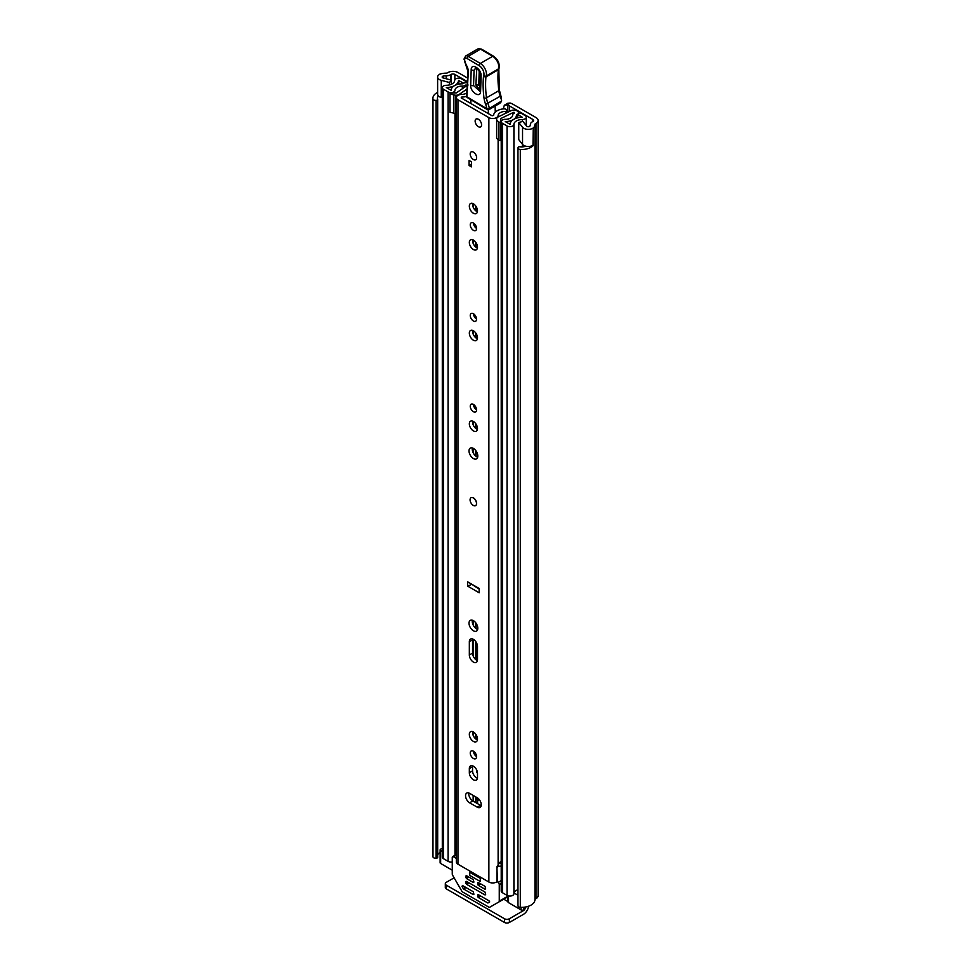 <?xml version="1.0" encoding="UTF-8"?>
<svg xmlns="http://www.w3.org/2000/svg" width="971" height="971" viewBox="0 0 971 971"><rect width="100%" height="100%" fill="white"/><g stroke="black" fill="none" stroke-linecap="round" stroke-linejoin="round"><path stroke-width="1.46" d="M525.918 146.233A8.751 5.049 0 0 1 519.813 146.767L519.813 146.767A1.396 0.813 0 0 0 518.101 147.386L518.004 147.641A2.622 1.517 0 0 0 517.956 147.956A2.622 1.517 0 0 0 518.72 149.036A2.622 1.517 0 0 0 520.31 149.473L520.31 907.302A2.622 1.517 180 0 1 518.72 906.865A2.622 1.517 180 0 1 517.956 905.797A2.622 1.517 180 0 1 518.004 905.482M433.721 857.794A2.622 1.517 180 0 1 432.969 856.883L432.969 99.042A2.622 1.517 0 0 0 433.721 99.964A2.622 1.517 0 0 0 436.125 100.365L436.125 858.206A2.622 1.517 180 0 1 433.721 857.794M439.899 74.221L440.033 74.16A6.299 3.641 0 0 0 437.618 77.025A6.299 3.641 0 0 0 439.462 79.598A6.299 3.641 0 0 0 441.271 80.326L449.488 82.511L451.394 80.132L443.177 77.947A1.748 1.007 180 0 1 442.679 77.741A1.748 1.007 180 0 1 442.169 77.025A1.748 1.007 180 0 1 443.346 76.066A8.751 5.049 180 0 1 446.175 75.799A6.299 3.641 0 0 0 450.605 74.731L451.151 74.415A2.622 1.517 180 0 1 454.853 74.415L467.439 81.685M437.618 77.025L437.618 94.163A6.299 3.641 0 0 0 439.462 96.736A6.299 3.641 0 0 0 441.271 97.464L442.303 97.743M520.31 907.302A13.291 7.671 0 0 0 534.936 899.692A1.748 1.007 180 0 1 535.458 898.988L535.992 898.673A7.173 4.139 0 0 0 538.104 895.748L538.104 120.477A7.173 4.139 180 0 0 535.992 117.552L512.688 104.091A10.499 6.057 0 0 0 510.188 103.023L506.753 105.014L507.736 105.256A5.243 3.034 180 0 1 509.374 105.888L532.788 119.409A2.622 1.517 180 0 1 533.552 120.477A2.622 1.517 180 0 1 532.788 121.545L532.242 121.861A6.299 3.641 0 0 0 530.397 124.422A8.751 5.049 180 0 1 529.911 126.048A1.748 1.007 180 0 1 527.022 126.436A1.748 1.007 180 0 1 526.67 126.145L522.884 121.399L518.757 122.504L518.757 139.642L522.544 144.388A6.299 3.641 0 0 0 523.806 145.432A6.299 3.641 0 0 0 533.225 145.104L533.225 127.966L532.994 145.262M518.757 122.504L522.544 127.25A6.299 3.641 0 0 0 523.806 128.293A6.299 3.641 0 0 0 533.225 127.966M439.899 74.087A13.291 7.671 180 0 1 446.15 73.165A1.748 1.007 0 0 0 447.388 72.874L447.934 72.558A7.173 4.139 180 0 1 458.069 72.558L467.561 78.032M506.753 105.014L504.313 105.244L507.772 103.242L510.188 103.023M504.313 105.244L503.294 108.886M437.654 99.697L437.654 857.199A1.396 0.813 180 0 1 436.574 858.158L436.125 858.206M436.574 858.158L436.125 100.365M438.431 95.947A8.751 5.049 0 0 0 437.448 98.265A8.751 5.049 0 0 0 437.642 99.321L437.654 99.358A1.396 0.813 0 0 1 437.69 99.528L437.69 857.369M538.104 120.477A7.173 4.139 180 0 1 535.992 123.402L535.458 123.718A1.748 1.007 0 0 0 534.936 124.434A13.291 7.671 180 0 1 533.358 128.038M440.118 852.477A8.751 5.049 0 0 0 437.69 854.941M437.618 92.403A13.291 7.671 0 0 0 432.896 98.265L432.896 856.106A13.291 7.671 0 0 0 432.969 856.883M432.896 98.265A13.291 7.671 0 0 0 432.969 99.042M520.31 149.473A13.291 7.671 0 0 0 533.358 145.468M522.726 910.143L523.503 910.592A2.622 1.517 120 0 0 525.008 908.844M523.503 910.592L509.399 918.736L509.399 922.45L523.503 914.306A7.173 4.139 120 0 0 528.54 906.234M509.399 922.45A3.496 2.015 180 0 1 504.459 922.45L446.32 888.89A3.496 2.015 180 0 1 445.301 887.458L445.301 883.744A3.496 2.015 0 0 1 446.32 882.311L454.112 877.82M445.301 883.744A3.496 2.015 0 0 0 446.32 885.176L446.32 888.89M504.459 922.45L504.459 918.736L446.32 885.176M504.459 918.736A3.496 2.015 0 0 0 509.399 918.736M436.574 100.316A1.396 0.813 0 0 0 437.69 99.528M451.394 84.259L451.394 80.132M449.488 84.914L449.488 82.511M475.681 505.551A4.552 2.622 -120 0 0 476.627 503.464A4.552 2.622 -120 0 0 474.637 498.888A4.552 2.622 -120 0 0 471.141 497.674M481.264 804.801A5.777 3.338 -120 0 0 477.186 797.725L469.636 793.368A5.777 3.338 -120 0 0 466.748 793.089A5.777 3.338 -120 0 0 465.862 797.713A5.777 3.338 -120 0 0 469.636 802.799L477.186 807.156A5.777 3.338 -120 0 0 480.075 807.435A5.777 3.338 -120 0 0 481.264 804.801M470.255 753.023A4.467 2.573 -120 0 0 472.197 757.514A4.467 2.573 -120 0 0 475.644 758.703A4.467 2.573 -120 0 0 476.567 756.664A4.467 2.573 -120 0 0 474.613 752.173A4.467 2.573 -120 0 0 471.178 750.984A4.467 2.573 -120 0 0 470.255 753.023M473.472 751.238A4.467 2.573 -120 0 0 476.567 756.591M469.333 734.343A5.777 3.338 -120 0 0 471.845 740.157A5.777 3.338 -120 0 0 476.3 741.698A5.777 3.338 -120 0 0 477.489 739.065A5.777 3.338 -120 0 0 474.977 733.251A5.777 3.338 -120 0 0 470.522 731.709A5.777 3.338 -120 0 0 469.333 734.343M472.622 731.624A5.777 3.338 -120 0 0 472.549 732.486A5.777 3.338 -120 0 0 477.416 739.926M469.017 623.188A6.214 3.581 -120 0 0 471.724 629.439A6.214 3.581 -120 0 0 476.518 631.101A6.214 3.581 -120 0 0 477.805 628.261A6.214 3.581 -120 0 0 475.086 622.01A6.214 3.581 -120 0 0 470.304 620.348A6.214 3.581 -120 0 0 469.017 623.188M472.367 620.202A6.214 3.581 -120 0 0 472.234 621.331A6.214 3.581 -120 0 0 477.671 629.402M470.255 406.242A4.467 2.573 -120 0 0 472.197 410.733A4.467 2.573 -120 0 0 475.644 411.922A4.467 2.573 -120 0 0 476.567 409.883A4.467 2.573 -120 0 0 474.613 405.393A4.467 2.573 -120 0 0 471.178 404.191A4.467 2.573 -120 0 0 470.255 406.242M473.472 404.458A4.467 2.573 -120 0 0 476.567 409.811M469.333 423.841A5.777 3.338 -120 0 0 471.845 429.655A5.777 3.338 -120 0 0 476.3 431.197A5.777 3.338 -120 0 0 477.489 428.551A5.777 3.338 -120 0 0 474.977 422.749A5.777 3.338 -120 0 0 470.522 421.196A5.777 3.338 -120 0 0 469.333 423.841M472.622 421.123A5.777 3.338 -120 0 0 472.549 421.984A5.777 3.338 -120 0 0 477.416 429.425M469.017 450.945A6.214 3.581 -120 0 0 471.724 457.195A6.214 3.581 -120 0 0 476.518 458.858A6.214 3.581 -120 0 0 477.805 456.018A6.214 3.581 -120 0 0 475.086 449.767A6.214 3.581 -120 0 0 470.304 448.104A6.214 3.581 -120 0 0 469.017 450.945M472.367 447.947A6.214 3.581 -120 0 0 472.234 449.088A6.214 3.581 -120 0 0 477.671 457.147M470.255 315.539A4.467 2.573 -120 0 0 472.197 320.029A4.467 2.573 -120 0 0 475.644 321.231A4.467 2.573 -120 0 0 476.567 319.18A4.467 2.573 -120 0 0 474.613 314.701A4.467 2.573 -120 0 0 471.178 313.499A4.467 2.573 -120 0 0 470.255 315.539M473.472 313.754A4.467 2.573 -120 0 0 476.567 319.107M469.333 333.15A5.777 3.338 -120 0 0 471.845 338.952A5.777 3.338 -120 0 0 476.3 340.505A5.777 3.338 -120 0 0 477.489 337.859A5.777 3.338 -120 0 0 474.977 332.046A5.777 3.338 -120 0 0 470.522 330.504A5.777 3.338 -120 0 0 469.333 333.15M472.622 330.419A5.777 3.338 -120 0 0 472.549 331.293A5.777 3.338 -120 0 0 477.416 338.721M469.333 242.447A5.777 3.338 -120 0 0 471.845 248.26A5.777 3.338 -120 0 0 476.3 249.802A5.777 3.338 -120 0 0 477.489 247.168A5.777 3.338 -120 0 0 474.977 241.354A5.777 3.338 -120 0 0 470.522 239.813A5.777 3.338 -120 0 0 469.333 242.447M472.622 239.728A5.777 3.338 -120 0 0 472.549 240.59A5.777 3.338 -120 0 0 477.416 248.03M470.255 224.847A4.467 2.573 -120 0 0 472.197 229.338A4.467 2.573 -120 0 0 475.644 230.528A4.467 2.573 -120 0 0 476.567 228.488A4.467 2.573 -120 0 0 474.613 223.998A4.467 2.573 -120 0 0 471.178 222.808A4.467 2.573 -120 0 0 470.255 224.847M473.472 223.063A4.467 2.573 -120 0 0 476.567 228.416M469.333 206.168A5.777 3.338 -120 0 0 471.845 211.981A5.777 3.338 -120 0 0 476.3 213.535A5.777 3.338 -120 0 0 477.489 210.889A5.777 3.338 -120 0 0 474.977 205.075A5.777 3.338 -120 0 0 470.522 203.534A5.777 3.338 -120 0 0 469.333 206.168M472.622 203.449A5.777 3.338 -120 0 0 472.549 204.323A5.777 3.338 -120 0 0 477.416 211.751M470.195 153.964A4.552 2.622 -120 0 0 472.185 158.552A4.552 2.622 -120 0 0 475.681 159.766A4.552 2.622 -120 0 0 476.627 157.678A4.552 2.622 -120 0 0 474.637 153.102A4.552 2.622 -120 0 0 471.141 151.889A4.552 2.622 -120 0 0 470.195 153.964M475.147 121.12A4.552 2.622 -120 0 0 477.125 125.696A4.552 2.622 -120 0 0 480.633 126.91A4.552 2.622 -120 0 0 481.58 124.834A4.552 2.622 -120 0 0 479.589 120.258A4.552 2.622 -120 0 0 476.081 119.032A4.552 2.622 -120 0 0 475.147 121.12M466.444 96.384A11.98 6.918 180 0 1 461.747 97.051L461.164 97.913L492.091 115.767L493.584 115.428A11.98 6.918 180 0 1 503.718 108.849A2.622 1.517 0 0 1 506.741 110.342A2.622 1.517 0 0 1 506.741 110.391L506.716 112.77L506.741 110.391M472.622 639.003A5.777 3.338 -120 0 0 472.549 639.865L472.549 653.155A5.777 3.338 -120 0 0 477.416 660.583M472.622 765.828A5.777 3.338 -120 0 0 472.549 766.702L472.549 770.84A5.777 3.338 -120 0 0 477.416 778.281M468.847 793.004A5.777 3.338 -120 0 0 472.853 800.941L480.402 805.299A5.777 3.338 -120 0 0 481.191 805.663M479.164 589.057L470.874 583.705M479.164 588.487L479.164 592.771L467.658 586.132L467.658 581.847L479.164 588.487M477.489 773.268A5.777 3.338 -120 0 0 474.977 767.454A5.777 3.338 -120 0 0 470.522 765.913A5.777 3.338 -120 0 0 469.333 768.559L469.333 772.698A5.777 3.338 -120 0 0 471.845 778.511A5.777 3.338 -120 0 0 476.3 780.053A5.777 3.338 -120 0 0 477.489 777.407L477.489 773.268M477.489 646.443A5.777 3.338 -120 0 0 474.977 640.629A5.777 3.338 -120 0 0 470.522 639.076A5.777 3.338 -120 0 0 469.333 641.722L469.333 655.012A5.777 3.338 -120 0 0 471.845 660.814A5.777 3.338 -120 0 0 476.3 662.368A5.777 3.338 -120 0 0 477.489 659.722L477.489 646.443M466.505 93.204A7.44 4.297 180 0 1 461.577 94.43A5.425 3.131 0 0 0 456.358 97.549A5.425 3.131 0 0 0 457.948 99.77L488.874 117.625A5.425 3.131 0 0 0 494.688 118.316A5.425 3.131 0 0 0 498.123 115.525A7.44 4.297 180 0 1 505.806 111.398L506.716 110.9M456.358 97.549L456.358 861.969A5.425 3.131 0 0 0 457.948 864.178L488.874 882.032A5.425 3.131 0 0 0 496.897 881.802L496.934 867.491L497.431 881.352M471.554 161.902L471.554 166.891L469.078 165.471L469.078 160.47L471.554 161.902L471.554 164.038L469.078 165.471M501.218 861.605A7.44 4.297 180 0 0 498.123 864.93A5.425 3.131 0 0 1 496.934 866.775L496.934 867.491M501.218 863.571A8.193 4.734 0 0 0 498.56 863.644M501.218 866.241A3.496 2.015 0 0 0 497.431 867.067M467.658 586.132L471.882 584.287M469.491 102.72A3.496 2.015 60 0 1 469.515 102.623A1.748 1.007 -120 0 0 469.661 102.732A1.748 1.007 -120 0 0 470.583 102.841A1.748 1.007 -120 0 0 470.801 101.287L470.619 99.588M488.328 109.796L488.401 113.631M469.515 102.623L470.923 101.809M495.137 106.033L495.246 112.151M481.094 75.92A2.622 1.566 -178.1 0 1 480.329 74.767C481.567 73.104 474.795 65.761 475.766 67.994L474.066 70.167L473.557 85.582L479.65 91.007L479.832 90.169A2.622 1.566 -178.1 0 0 480.596 91.335C480.657 98.763 470.158 92.245 470.692 85.193L471.19 69.778C471.129 62.338 481.628 68.868 481.094 75.92L480.596 91.335M479.868 89.939L475.875 85.047L476.785 68.371M498.317 68.079L498.293 69.778L485.925 76.915A99.673 57.544 -120 0 0 486.471 97.816A17.49 10.098 -120 0 0 487.964 103.569A17.49 10.098 60 0 1 489.335 108.449A1.748 0.777 170.4 0 1 486.884 108.776A15.742 9.091 -120 0 0 485.658 104.383A19.238 11.106 60 0 1 484.007 98.047A101.421 58.563 60 0 1 483.473 76.648L483.776 75.629A6.991 4.042 -120 0 0 479.079 65.579L466.93 58.43A3.144 1.821 -120 0 0 464.636 59.583L464.611 60.081A5.777 3.338 -120 0 0 466.08 64.717A8.751 5.049 60 0 1 468.301 71.745L466.93 96.784L486.884 108.776A1.748 0.995 -59 0 0 487.224 109.553A1.748 1.748 0 0 0 488.996 109.577A1.748 1.007 60 0 0 489.36 108.825A1.748 1.007 60 0 0 489.335 108.449L501.643 100.996A17.49 10.098 -120 0 0 500.332 96.432A17.49 10.098 60 0 1 498.839 90.679A99.673 57.544 60 0 1 498.293 69.778L499.058 68.286A1.748 1.25 16.9 0 1 498.572 68.868A8.751 5.049 -120 0 0 492.698 56.306L480.56 49.157L481.774 49.861L480.56 49.157L468.192 56.306L466.93 58.43M480.56 49.157A4.904 2.828 -120 0 0 478.011 48.866L465.643 56.002A4.904 2.828 60 0 1 468.192 56.306L480.329 63.443A8.751 5.049 60 0 1 486.204 76.005L485.925 76.915L483.473 76.648M467.852 84.283L467.852 85.824L467.852 84.283M467.063 91.116L467.063 92.658L467.063 91.116M500.842 96.056L501.643 100.996M501.497 101.433L499.847 103.314L488.996 109.577M479.249 70.033L478.752 85.448L480.451 86.504M478.363 119.263A4.552 2.622 60 0 1 481.325 123.268A4.552 2.622 60 0 1 480.633 126.91A4.552 2.622 60 0 1 478.363 126.691A4.552 2.622 60 0 1 475.389 122.686A4.552 2.622 60 0 1 476.081 119.032A4.552 2.622 60 0 1 478.363 119.263M473.29 497.965A4.552 2.622 60 0 1 476.263 501.971A4.552 2.622 60 0 1 475.559 505.624A4.552 2.622 60 0 1 473.29 505.393A4.552 2.622 60 0 1 470.316 501.388A4.552 2.622 60 0 1 471.008 497.747A4.552 2.622 60 0 1 473.29 497.965M473.411 152.119A4.552 2.622 60 0 1 476.385 156.125A4.552 2.622 60 0 1 475.681 159.766A4.552 2.622 60 0 1 473.411 159.535A4.552 2.622 60 0 1 470.437 155.53A4.552 2.622 60 0 1 471.141 151.889A4.552 2.622 60 0 1 473.411 152.119M476.033 739.162L476.033 734.598M476.033 659.819L476.033 641.977L476.033 659.819M476.033 628.553L476.033 623.164L476.033 628.553M476.033 586.678L476.033 586.678A5.425 3.131 180 0 0 476.142 587.309M463.507 83.239L466.226 81.552L461.541 78.845A4.018 2.318 0 0 0 457.183 78.335A4.018 2.318 0 0 0 454.671 80.447A8.569 4.952 180 0 1 446.247 85.314A4.018 2.318 0 0 0 442.303 87.633A4.018 2.318 0 0 0 443.48 89.271L448.117 91.954A4.018 2.318 0 0 0 452.51 92.463A4.018 2.318 0 0 0 454.986 90.315A7.258 4.187 180 0 1 454.986 90.254A7.258 4.187 180 0 1 462.317 86.055A4.018 2.318 0 0 0 465.194 85.375L466.99 85.132M514.217 113.194L514.217 112.405L513.793 113.437A4.018 2.318 0 0 0 512.615 115.076A4.018 2.318 0 0 0 512.615 115.1A7.258 4.187 180 0 1 512.615 115.136A7.258 4.187 180 0 1 505.284 119.336A4.018 2.318 0 0 0 501.218 121.654A4.018 2.318 0 0 0 502.408 123.293L507.044 125.975A4.018 2.318 0 0 0 511.401 126.485A4.018 2.318 0 0 0 513.914 124.373A8.569 4.952 180 0 1 522.337 119.506A4.018 2.318 0 0 0 526.282 117.188A4.018 2.318 0 0 0 525.105 115.549L520.42 112.842L517.701 114.408L517.701 117.843M496.654 119.967L498.876 122.2L498.876 140.479L496.654 138.258L496.654 118.923A4.721 2.731 -0 0 1 498.341 116.836L511.037 110.682A4.37 2.525 -0 0 1 516.936 110.828L517.13 110.937A4.552 2.622 180 0 1 518.453 112.794A4.552 2.622 180 0 1 517.13 114.651L516.463 115.076A11.106 6.409 180 0 1 516.463 115.136A11.106 6.409 180 0 1 505.248 121.557L510.066 124.337A12.417 7.173 180 0 1 522.264 117.285L517.701 114.408M476.033 456.297L476.033 450.92L476.033 456.297M476.033 428.66L476.033 424.096L476.033 428.66M476.033 409.434L476.033 407.541L476.033 409.434M476.033 337.969L476.033 333.393L476.033 337.969M476.033 318.743L476.033 316.837L476.033 318.743M476.033 247.265L476.033 242.701L476.033 247.265M476.033 228.039L476.033 226.146L476.033 228.039M476.033 210.986L476.033 206.422L476.033 210.986M476.142 797.846A5.425 3.131 -0 0 0 477.611 799.4L480.111 800.844M476.033 802.774L476.033 797.774L476.033 802.774M452.255 861.92A4.018 2.318 180 0 1 448.117 861.362L443.48 858.68A4.018 2.318 180 0 1 442.303 857.041L442.303 87.633M517.956 889.667A8.569 4.952 0 0 0 514.047 892.992A8.569 4.952 0 0 0 513.914 893.781A4.018 2.318 180 0 1 511.401 895.893A4.018 2.318 180 0 1 507.044 895.383L502.408 892.701A4.018 2.318 180 0 1 501.218 891.062L501.218 121.654M456.358 113.534A4.721 2.731 180 0 1 455.69 113.558L450.022 112.272L450.022 93.058L456.37 92.876L467.015 85.545M450.022 93.993L455.69 95.279A4.721 2.731 -0 0 0 459.319 94.308L466.857 89.114M501.218 136.62L500.805 118.535L513.513 112.381L513.513 113.619M466.226 82.681L466.226 81.552M452.255 870.186L440.628 863.462A1.748 1.007 180 0 1 440.118 862.746L440.118 849.892A1.748 1.007 0 0 0 440.628 850.608L440.628 863.462M525.651 906.987L525.651 907.387A5.243 3.034 180 0 1 524.122 909.524L523.503 909.888A1.748 1.007 180 0 1 521.026 909.888L508.513 902.654A1.748 1.007 180 0 1 508.003 901.938L508.003 895.796M463.507 83.13L458.518 80.484A12.417 7.173 180 0 1 446.32 87.536L451.139 90.315A11.106 6.409 180 0 1 451.139 90.254A11.106 6.409 180 0 1 462.354 83.834L463.094 83.457A4.552 2.622 180 0 1 467.403 82.766M514.217 112.405L513.513 112.381M500.805 118.535L500.502 122.2L498.876 122.2M498.876 140.479L500.502 140.479L500.502 122.2M453.87 95.279L453.87 113.558M517.956 895.25L514.047 892.992M440.118 849.892A1.748 1.007 0 0 1 440.628 849.188L441.247 848.824A5.243 3.034 180 0 1 442.303 848.351M442.303 851.579L440.628 850.608M469.758 872.286L469.758 875.429L480.281 881.498L480.281 878.354L469.758 872.286L470.595 871.8L480.924 877.978M477.611 894.959L478.23 894.594L477.611 896.379L479.468 895.311M480.706 896.027L478.23 897.459L487.83 902.994L489.505 902.326L489.068 900.857L478.23 894.594M501.218 880.612L498.026 882.457A1.748 1.007 60 0 1 499.264 884.605L499.264 901.149A1.748 1.007 60 0 1 498.9 901.95L508.003 896.694M473.909 894.242L473.29 894.594L473.909 894.242L473.29 891.742L462.451 885.491L462.014 886.45L463.252 888.599L465.546 887.276M498.9 901.95L489.724 907.242A1.748 1.007 60 0 1 488.85 907.157L462.669 892.033A1.748 1.007 60 0 1 461.795 891.111L452.62 875.235A1.748 1.007 60 0 1 452.255 874.009L452.255 857.466A1.748 1.007 60 0 1 452.62 856.665A1.748 1.007 60 0 1 453.493 856.75L456.358 858.4M477.611 882.821L478.23 882.457L477.611 884.241L479.468 883.173M485.658 888.89L485.039 889.242L485.658 888.89L485.039 886.389L478.23 882.457M465.862 876.036L466.481 875.672L465.862 877.456L467.719 876.388M473.909 882.105L473.29 882.457L473.909 882.105L473.29 879.605L466.481 875.672M465.862 881.741L466.481 881.389L465.862 883.173L467.719 882.105M485.658 894.594L485.039 894.959L485.658 894.594L485.039 892.094L466.481 881.389M478.23 897.459L477.611 896.379M502.444 899.911L489.724 907.242M466.165 887.628L463.252 888.599M480.706 883.889L478.23 885.309L477.611 884.241M468.957 877.104L466.481 878.537L465.862 877.456M468.957 882.821L466.481 884.241L465.862 883.173M463.689 889.06L473.29 894.594M478.23 885.309L485.039 889.242M466.481 878.537L473.29 882.457M466.481 884.241L485.039 894.959M473.909 753.278L474.285 751.845M479.346 799.691L471.554 794.472M476.215 754.795A7.877 4.539 -120 0 0 476.142 756.312M522.544 144.388L522.544 127.25M454.853 79.792L454.853 74.415M532.788 121.545L532.788 119.409M509.374 105.888L509.374 111.483M507.736 112.284L507.736 105.256M443.346 77.983L443.346 76.066M446.175 78.736L446.175 75.799M450.605 79.913L450.605 74.731M451.151 80.059L451.151 74.415M534.936 899.692L534.936 124.434M535.458 898.988L535.458 123.718M535.992 898.673L535.992 123.402M503.718 899.17L508.003 901.646M441.271 97.464L441.271 80.326M457.948 864.178L457.948 99.77M488.874 882.032L488.874 117.625M505.806 113.219L505.806 111.398M498.123 864.93L498.123 139.727M498.123 116.945L498.123 115.525M473.144 801.111L473.144 796.111M473.144 735.302L473.144 731.843M473.144 655.959L473.144 639.221M473.144 624.948L473.144 620.518M473.144 452.704L473.144 448.262M473.144 424.788L473.144 421.341M473.144 334.097L473.144 330.65M473.144 243.405L473.144 239.946M473.144 207.126L473.144 203.679M461.747 98.253L461.747 97.051M472.549 639.865L469.333 641.722M472.549 653.155L469.333 655.012M472.549 766.702L469.333 768.559M472.549 770.84L469.333 772.698M472.853 800.941L469.636 802.799M480.402 805.299L477.186 807.156M467.342 84.975L466.42 96.008A1.748 1.044 1.9 0 0 466.93 96.784A1.748 0.995 -59 0 0 467.257 97.561L487.224 109.553M484.007 98.047A1.748 0.837 172.7 0 0 486.471 97.816L498.839 90.679A1.748 0.837 -7.3 0 0 499.349 89.975L500.89 95.886L485.658 104.383M498.293 69.778L498.572 68.868L486.204 76.005A1.748 1.25 -163.1 0 1 483.776 75.629M478.011 48.866L481.446 49.084L493.571 56.209A1.748 0.995 -59.5 0 0 492.698 56.306L480.329 63.443A1.748 0.995 120.5 0 0 479.079 65.579M465.643 56.002L464.126 58.806A1.748 1.044 1.9 0 0 464.636 59.583M464.162 59.061A1.748 1.044 1.9 0 0 464.102 59.316L464.102 59.316A1.748 1.044 1.9 0 0 464.611 60.081M464.126 58.806L466.08 64.717M465.849 64.96L467.791 70.98A1.748 1.044 1.9 0 0 468.301 71.745M474.066 70.167A2.622 1.566 -178.1 0 1 471.19 69.778M480.329 74.767L479.832 90.169M473.557 85.582A2.622 1.566 -178.1 0 1 470.692 85.193M478.218 69.633A2.622 1.566 1.9 0 0 476.373 69.633M478.752 85.448A2.622 1.566 1.9 0 0 475.875 85.047M477.611 629.378L477.611 626.696M475.572 738.785L475.572 733.942M475.572 659.443L475.572 641.321M475.572 628.176L475.572 622.557M477.611 457.135L477.611 454.452M475.572 455.933L475.572 450.301M475.572 428.284L475.572 423.441M475.572 409.022L475.572 406.643M475.572 337.58L475.572 332.75M475.572 318.33L475.572 315.951M475.572 246.889L475.572 242.046M475.572 227.627L475.572 225.26M475.572 210.61L475.572 205.767M466.796 85.691L466.796 85.023M475.572 802.507L475.572 797.507M477.611 803.685L477.611 799.4M513.914 893.781L513.914 124.373M522.337 146.864L522.337 144.121M522.337 121.557L522.337 119.506M443.48 858.68L443.48 89.271M454.986 855.293L454.986 113.558L454.986 855.293M448.117 861.362L448.117 91.954M462.317 88.786L462.317 86.055M465.194 86.795L465.194 85.375M465.813 86.37L465.813 85.023M507.044 895.383L507.044 125.975M502.408 892.701L502.408 123.293M458.822 84.149L458.822 80.423M458.518 84.21L458.518 80.484M516.511 118.171L516.511 115.003M517.13 117.989L517.13 114.651M455.69 95.279L455.69 113.558M524.122 909.524L524.122 907.217M523.503 907.266L523.503 909.888M508.513 895.917L508.513 902.654M521.026 909.888L521.026 907.339M508.003 896.099L499.264 901.149M463.07 885.843L462.014 886.45M499.264 884.605L501.218 883.464M453.493 856.75L456.358 855.099M487.83 902.994L489.687 901.925M477.477 772.892A1.044 0.825 -147.3 0 1 476.725 771.484L477.064 770.938M517.956 905.797L517.956 147.956M473.18 801.124L473.18 796.123M473.18 735.375L473.18 731.867M473.18 656.032L473.18 639.246M473.18 625.021L473.18 620.53M473.18 452.765L473.18 448.274M473.18 424.873L473.18 421.353M473.18 334.17L473.18 330.662M473.18 243.478L473.18 239.971M473.18 207.199L473.18 203.692M506.741 112.757L506.741 110.342M466.42 96.008A1.748 1.748 0 0 0 467.257 97.561M467.791 70.98L467.33 85.011M493.571 56.209C497.953 59.413 499.774 63.443 499.058 68.286M498.815 69.05L499.349 89.975M500.89 95.886L501.485 97.598M526.282 125.66L526.282 117.188M518.453 113.971L518.453 112.794M452.62 856.665L456.358 854.504M477.489 773.547L476.725 771.484"/></g></svg>
